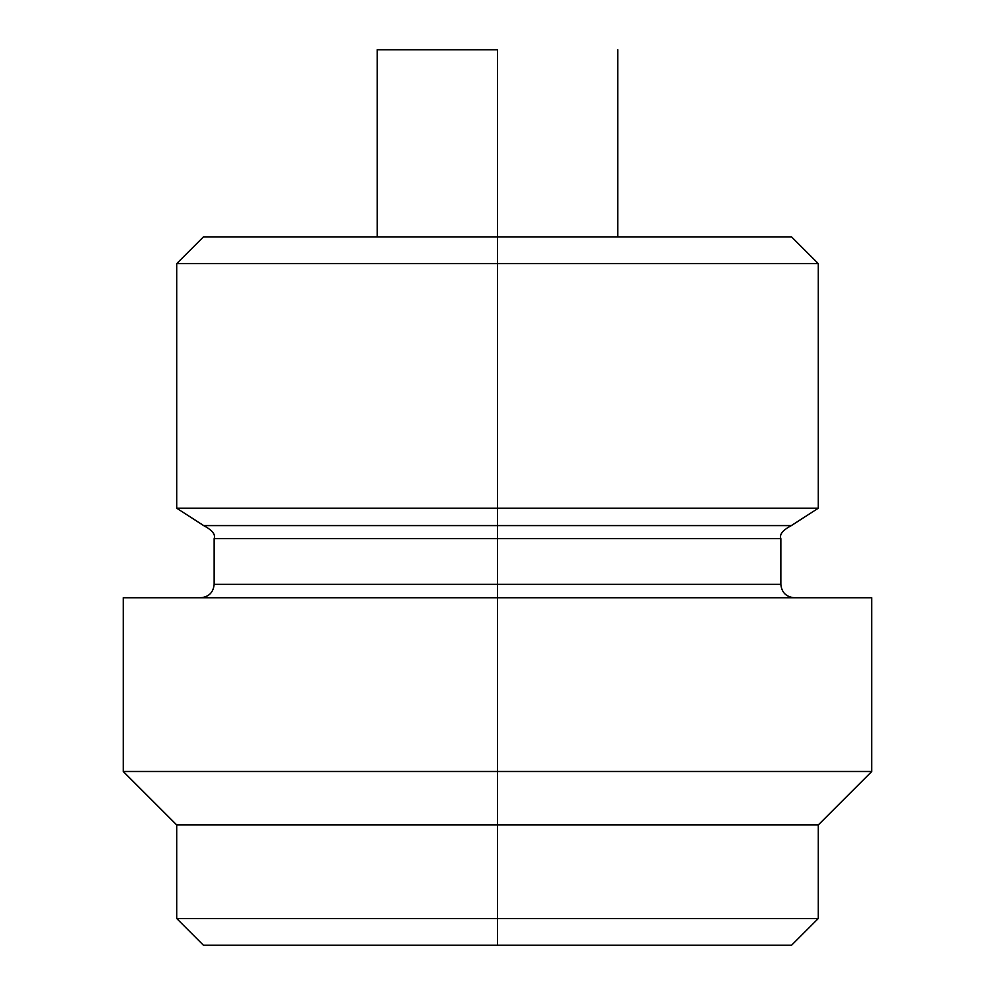 <?xml version="1.0" encoding="UTF-8"?>
<svg xmlns="http://www.w3.org/2000/svg" width="995" height="995" viewBox="0 0 995 995"><rect width="100%" height="100%" fill="white"/><g stroke="black" fill="none" stroke-linecap="round" stroke-linejoin="round"><path stroke-width="1.49" d="M200.779 597.746C208.863 596.913 213.328 592.46 214.149 584.376L497.5 584.376L497.5 538.631L497.5 584.376L214.149 584.376L780.851 584.376L780.851 538.631L214.149 538.631C215.728 534.502 212.221 530.161 203.652 525.584L791.348 525.584L497.5 525.584L497.5 538.631L497.5 525.584L203.652 525.584L497.5 525.584L497.5 508.246L176.724 508.246L497.5 508.246L497.5 525.584L791.348 525.584L818.276 508.246L497.5 508.246L818.276 508.246L818.276 263.6L497.5 263.6L818.276 263.6L791.547 236.872L497.5 236.872L497.5 508.246L497.5 263.6L176.724 263.6L497.5 263.6L497.5 236.872L791.547 236.872M497.5 584.376L497.5 824.954L818.276 824.954L497.5 824.954L497.5 945.25L791.547 945.25L497.5 945.25L497.5 918.522L818.276 918.522L497.5 918.522L497.5 824.954L176.724 824.954L497.5 824.954L497.5 771.498L871.744 771.498L497.5 771.498L497.5 597.746L871.744 597.746L123.256 597.746L497.5 597.746L497.5 584.376L780.851 584.376L497.5 584.376M497.5 49.75L497.5 236.872L497.5 49.75L377.204 49.75L497.5 49.75M203.453 236.872L497.5 236.872L203.453 236.872L176.724 263.6L176.724 508.246L203.652 525.584M203.453 945.25L497.5 945.25L203.453 945.25L176.724 918.522L497.5 918.522L176.724 918.522L176.724 824.954L123.256 771.498L497.5 771.498L123.256 771.498L123.256 597.746M497.5 538.631L780.851 538.631L497.5 538.631M871.744 597.746L871.744 771.498L818.276 824.954L818.276 918.522L791.547 945.25M617.795 236.872L617.795 49.75M214.149 584.376L214.149 538.631M377.204 236.872L377.204 49.75M780.851 538.631C779.272 534.502 782.779 530.161 791.348 525.584M780.851 584.376C781.672 592.46 786.137 596.913 794.221 597.746"/></g></svg>

